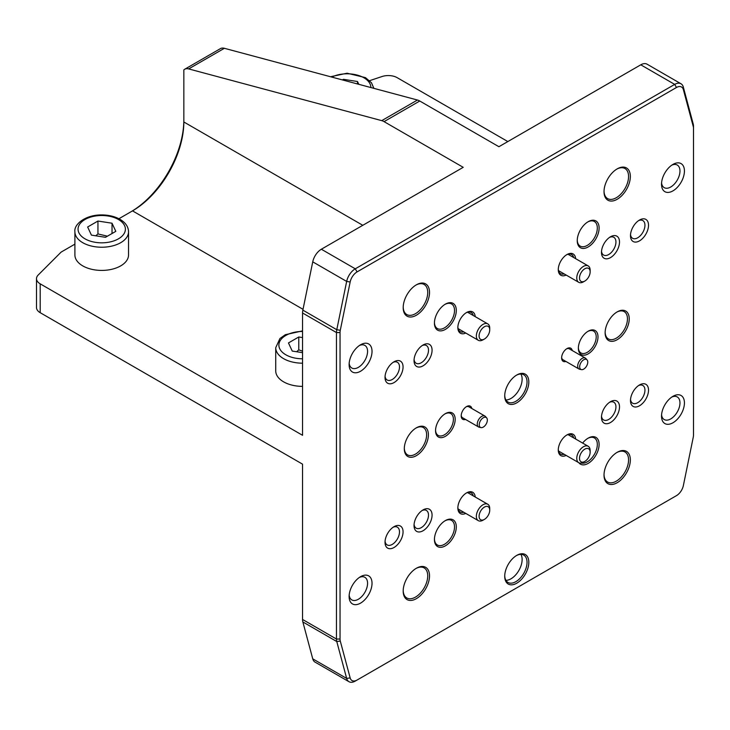 <?xml version="1.0" encoding="UTF-8"?>
<svg xmlns="http://www.w3.org/2000/svg" width="730" height="730" viewBox="0 0 730 730"><rect width="100%" height="100%" fill="white"/><g stroke="black" fill="none" stroke-linecap="round" stroke-linejoin="round"><path stroke-width="1.09" d="M489.739 329.805L489.739 328.226A9.472 5.466 120 0 0 487.777 323.892A9.472 5.466 120 0 0 483.041 324.357A9.472 5.466 120 0 0 476.863 332.697A9.472 5.466 120 0 0 478.314 340.29A9.472 5.466 120 0 0 483.041 339.815L484.41 339.03A7.528 4.353 -60 0 1 479.09 335.955A7.528 4.353 -60 0 1 484.41 326.73A7.528 4.353 -60 0 1 489.739 329.805A7.528 4.353 -60 0 1 484.41 339.03M489.739 510.17L489.739 508.591A9.472 5.466 120 0 0 487.777 504.257A9.472 5.466 120 0 0 483.041 504.722A9.472 5.466 120 0 0 476.863 513.062A9.472 5.466 120 0 0 478.314 520.654A9.472 5.466 120 0 0 483.041 520.18L484.41 519.395A7.528 4.353 -60 0 1 479.09 516.32A7.528 4.353 -60 0 1 484.41 507.095A7.528 4.353 -60 0 1 489.739 510.17A7.528 4.353 -60 0 1 484.41 519.395M590.15 271.834L590.15 270.246A9.472 5.466 120 0 0 588.197 265.912A9.472 5.466 120 0 0 581.637 267.737A9.472 5.466 120 0 0 576.946 276.095A9.472 5.466 120 0 0 578.726 282.309A9.472 5.466 120 0 0 583.462 281.844L584.83 281.05A7.528 4.353 -60 0 1 579.647 276.478A7.528 4.353 -60 0 1 585.451 268.439A7.528 4.353 -60 0 1 590.15 271.834A7.528 4.353 -60 0 1 584.83 281.05M590.15 452.198L590.15 450.611A9.472 5.466 120 0 0 588.197 446.285A9.472 5.466 120 0 0 583.462 446.751A9.472 5.466 120 0 0 577.275 455.091A9.472 5.466 120 0 0 578.726 462.683A9.472 5.466 120 0 0 583.462 462.209L584.83 461.424A7.528 4.353 -60 0 1 579.501 458.349A7.528 4.353 -60 0 1 584.83 449.123A7.528 4.353 -60 0 1 590.15 452.198A7.528 4.353 -60 0 1 584.83 461.424M342.379 79.917L343.41 79.324L357.49 81.504L358.795 84.315M343.41 80.191L343.41 79.324M357.49 81.504L357.49 83.968M115.805 231.346L105.494 237.296L91.414 235.124L87.646 226.993L97.948 221.044L112.028 223.216L115.805 231.346M128.544 231.748L128.544 254.934A26.827 15.485 180 0 1 120.687 265.884A26.827 15.485 180 0 1 91.46 269.242A26.827 15.485 180 0 1 74.898 254.934L74.898 231.748A26.827 15.485 -0 0 0 82.755 242.698A26.827 15.485 -0 0 0 120.687 242.698A26.827 15.485 -0 0 0 128.544 231.748C128.352 226.355 125.113 222.011 118.844 218.708C113.898 216.235 108.241 214.976 101.862 214.93C85.51 214.684 73.73 224.356 74.898 231.748M107.41 236.191L97.948 233.929L97.948 221.044M112.028 233.527L112.028 223.216M97.948 233.929L95.758 235.79M302.548 352.663L292.246 351.066L288.469 342.936L298.78 336.986L302.548 337.57M302.548 386.371A26.827 15.485 180 0 1 275.73 370.886L275.73 347.69A26.827 15.485 -0 0 0 283.587 358.649A26.827 15.485 -0 0 0 302.548 363.184M302.548 351.166L298.78 349.871L298.78 336.986M298.78 349.871L296.59 351.741M486.645 417.87L485.432 416.492A6.314 3.641 120 0 0 484.893 416.045A6.314 3.641 120 0 0 481.736 416.365A6.314 3.641 120 0 0 477.612 421.922A6.314 3.641 120 0 0 478.579 426.977A6.314 3.641 120 0 0 479.236 427.223L481.033 427.598A5.721 3.303 120 0 0 483.296 427.087A5.721 3.303 120 0 0 486.873 422.542A5.721 3.303 120 0 0 486.645 417.87A5.721 3.303 120 0 0 483.296 417.752A5.721 3.303 120 0 0 479.427 423.281A5.721 3.303 120 0 0 481.033 427.598M478.579 426.977L462.51 417.706A6.314 3.641 -60 0 1 461.223 415.297M466.096 406.865A6.314 3.641 -60 0 1 468.824 406.774L484.893 416.045M587.066 359.89L585.843 358.521A6.314 3.641 120 0 0 585.305 358.074A6.314 3.641 120 0 0 582.148 358.384A6.314 3.641 120 0 0 578.032 363.951A6.314 3.641 120 0 0 579 369.006A6.314 3.641 120 0 0 579.647 369.252L581.445 369.617A5.721 3.303 120 0 0 583.717 369.115A5.721 3.303 120 0 0 587.285 364.571A5.721 3.303 120 0 0 587.066 359.89A5.721 3.303 120 0 0 583.717 359.771A5.721 3.303 120 0 0 579.848 365.31A5.721 3.303 120 0 0 581.445 369.617M579 369.006L562.93 359.735A6.314 3.641 -60 0 1 561.644 357.326M566.507 348.894A6.314 3.641 -60 0 1 569.245 348.803L585.305 358.074M183.841 119.921A75.108 43.362 -60 0 1 130.779 211.873M118.908 218.735L132.513 210.879A72.58 41.902 120 0 0 183.841 121.983L183.841 69.897A12.62 7.291 60 0 1 184.672 69.268A12.62 7.291 60 0 1 188.668 68.912L381.744 120.642A12.62 7.291 60 0 1 384.062 121.627L419.759 101.014A12.62 7.291 -120 0 0 417.451 100.028L224.375 48.299A12.62 7.291 -120 0 0 220.369 48.654L184.672 69.268M693.5 128.489L693.5 434.98A10.101 5.831 -60 0 1 693.254 437.252L683.371 485.541A10.101 5.831 -60 0 1 676.482 495.633L357.061 680.05A10.101 5.831 -60 0 1 350.163 677.914L340.28 641.04A10.101 5.831 -60 0 1 340.043 639.042L340.043 332.561A10.101 5.831 -60 0 1 340.28 330.288L350.163 281.999A10.101 5.831 -60 0 1 357.061 271.907L676.482 87.49A10.101 5.831 -60 0 1 683.371 89.617L693.254 126.5A10.101 5.831 -60 0 1 693.5 128.489L693.5 126.427A12.62 7.291 120 0 0 693.199 123.936L683.317 87.062A12.62 7.291 120 0 0 681.008 83.777A12.62 7.291 120 0 0 674.693 84.397L355.273 268.813L321.355 249.231A12.62 7.291 120 0 0 312.741 261.842L302.859 310.131A12.62 7.291 120 0 0 302.548 312.978L302.548 435.299L40.196 283.833A12.62 7.291 180 0 1 36.5 278.677A12.62 7.291 180 0 1 38.188 275.037L61.137 252.087L74.898 244.139M321.355 249.231L463.212 167.325L384.062 121.627M369.608 80.674L381.991 76.54A12.62 7.291 180 0 1 397.229 77.699L507.843 141.565M357.061 271.907L355.273 268.813A12.62 7.291 120 0 0 346.659 281.424L336.776 329.714A12.62 7.291 120 0 0 336.466 332.561L336.466 639.042L302.548 619.46L302.548 464.161L41.984 313.718A10.101 5.831 -0 0 0 41.984 313.718L40.196 312.686A12.62 7.291 180 0 1 36.5 307.54L36.5 278.677M674.693 496.665L676.482 495.633L674.693 496.665A12.62 7.291 120 0 0 674.712 496.646M340.043 639.042L336.466 639.042A12.62 7.291 120 0 0 336.776 641.533L346.659 678.416A12.62 7.291 120 0 0 348.967 681.701A12.62 7.291 120 0 0 355.273 681.081L357.061 680.05L355.273 681.081M302.548 619.46A12.62 7.291 120 0 0 302.859 621.951L312.741 658.834A12.62 7.291 120 0 0 315.05 662.119L348.967 681.701M419.759 101.014L498.918 146.712L640.776 64.815L674.693 84.397L676.482 87.49M648.523 390.158A12.757 7.364 120 0 0 639.498 384.947A12.757 7.364 120 0 0 630.483 400.569A12.757 7.364 120 0 0 639.498 405.78A12.757 7.364 120 0 0 648.523 390.158M619.505 241.995A12.757 7.364 120 0 0 610.49 236.794A12.757 7.364 120 0 0 601.474 252.416A12.757 7.364 120 0 0 610.49 257.617A12.757 7.364 120 0 0 619.505 241.995M403.06 366.962A12.757 7.364 120 0 0 394.045 361.761A12.757 7.364 120 0 0 385.02 377.383A12.757 7.364 120 0 0 394.045 382.584A12.757 7.364 120 0 0 403.06 366.962M403.06 531.869A12.757 7.364 120 0 0 394.045 526.668A12.757 7.364 120 0 0 385.02 542.29A12.757 7.364 120 0 0 394.045 547.491A12.757 7.364 120 0 0 403.06 531.869M684.43 402.923A16.206 9.353 120 0 0 672.969 396.308A16.206 9.353 120 0 0 661.517 416.146A16.206 9.353 120 0 0 672.969 422.761A16.206 9.353 120 0 0 684.43 402.923M372.026 351.385A16.206 9.353 120 0 0 360.565 344.77A16.206 9.353 120 0 0 349.113 364.617A16.206 9.353 120 0 0 360.565 371.232A16.206 9.353 120 0 0 372.026 351.385M630.346 459.909A18.615 10.749 120 0 0 617.188 452.308A18.615 10.749 120 0 0 604.02 475.111A18.615 10.749 120 0 0 617.188 482.712A18.615 10.749 120 0 0 630.346 459.909M429.523 292.429A18.615 10.749 120 0 0 416.355 284.828A18.615 10.749 120 0 0 403.188 307.631A18.615 10.749 120 0 0 416.355 315.232A18.615 10.749 120 0 0 429.523 292.429M528.821 381.963A17.046 9.837 120 0 0 516.767 375.01A17.046 9.837 120 0 0 504.722 395.879A17.046 9.837 120 0 0 516.767 402.832A17.046 9.837 120 0 0 528.821 381.963M599.111 228.006A15.467 8.924 120 0 0 588.179 221.701A15.467 8.924 120 0 0 577.238 240.635A15.467 8.924 120 0 0 588.179 246.95A15.467 8.924 120 0 0 599.111 228.006M597.998 336.877A13.888 8.021 120 0 0 588.179 331.201A13.888 8.021 120 0 0 578.361 348.21A13.888 8.021 120 0 0 588.179 353.877A13.888 8.021 120 0 0 597.998 336.877M575.642 439.031A12.31 7.108 120 0 0 566.973 434.916A12.31 7.108 120 0 0 558.277 449.99A12.31 7.108 120 0 0 566.179 455.429M471.808 408.499A7.574 4.371 120 0 0 466.561 406.573A7.574 4.371 120 0 0 461.205 415.845A7.574 4.371 120 0 0 465.503 419.431M475.23 497.011A12.31 7.108 120 0 0 466.561 492.887A12.31 7.108 120 0 0 457.856 507.961A12.31 7.108 120 0 0 465.758 513.409M455.182 419.321A13.888 8.021 120 0 0 445.364 413.654A13.888 8.021 120 0 0 435.545 430.663A13.888 8.021 120 0 0 445.364 436.33A13.888 8.021 120 0 0 455.182 419.321M456.296 310.46A15.467 8.924 120 0 0 445.364 304.145A15.467 8.924 120 0 0 434.432 323.089A15.467 8.924 120 0 0 445.364 329.403A15.467 8.924 120 0 0 456.296 310.46M475.23 316.647A12.31 7.108 120 0 0 466.561 312.522A12.31 7.108 120 0 0 457.856 327.597A12.31 7.108 120 0 0 465.758 333.044M428.401 434.788A17.046 9.837 120 0 0 416.355 427.826A17.046 9.837 120 0 0 404.301 448.695A17.046 9.837 120 0 0 416.355 455.657A17.046 9.837 120 0 0 428.401 434.788M456.296 526.905A15.467 8.924 120 0 0 445.364 520.59A15.467 8.924 120 0 0 434.432 539.525A15.467 8.924 120 0 0 445.364 545.839A15.467 8.924 120 0 0 456.296 526.905M572.229 350.528A7.574 4.371 120 0 0 566.973 348.593A7.574 4.371 120 0 0 561.625 357.873A7.574 4.371 120 0 0 565.914 361.459M578.863 462.756A15.467 8.924 120 0 0 591.154 461.196A15.467 8.924 120 0 0 599.111 444.451A15.467 8.924 120 0 0 588.179 438.137A15.467 8.924 120 0 0 582.64 443.073M629.233 318.837A17.046 9.837 120 0 0 617.188 311.883A17.046 9.837 120 0 0 605.133 332.752A17.046 9.837 120 0 0 617.188 339.705A17.046 9.837 120 0 0 629.233 318.837M575.642 258.666A12.31 7.108 120 0 0 566.973 254.551A12.31 7.108 120 0 0 558.277 269.625A12.31 7.108 120 0 0 566.179 275.064M528.821 562.328A17.046 9.837 120 0 0 516.767 555.375A17.046 9.837 120 0 0 504.722 576.244A17.046 9.837 120 0 0 516.767 583.197A17.046 9.837 120 0 0 528.821 562.328M630.346 176.477A18.615 10.749 120 0 0 617.188 168.876A18.615 10.749 120 0 0 604.02 191.68A18.615 10.749 120 0 0 617.188 199.281A18.615 10.749 120 0 0 630.346 176.477M429.523 575.861A18.615 10.749 120 0 0 416.355 568.259A18.615 10.749 120 0 0 403.188 591.063A18.615 10.749 120 0 0 416.355 598.664A18.615 10.749 120 0 0 429.523 575.861M372.026 583.288A16.206 9.353 120 0 0 360.565 576.673A16.206 9.353 120 0 0 349.113 596.51A16.206 9.353 120 0 0 360.565 603.126A16.206 9.353 120 0 0 372.026 583.288M684.43 171.021A16.206 9.353 120 0 0 672.969 164.405A16.206 9.353 120 0 0 661.517 184.252A16.206 9.353 120 0 0 672.969 190.868A16.206 9.353 120 0 0 684.43 171.021M432.069 515.125A12.757 7.364 120 0 0 423.053 509.914A12.757 7.364 120 0 0 414.029 525.536A12.757 7.364 120 0 0 423.053 530.746A12.757 7.364 120 0 0 432.069 515.125M432.069 350.218A12.757 7.364 120 0 0 423.053 345.007A12.757 7.364 120 0 0 414.029 360.629A12.757 7.364 120 0 0 423.053 365.839A12.757 7.364 120 0 0 432.069 350.218M648.523 225.251A12.757 7.364 120 0 0 639.498 220.04A12.757 7.364 120 0 0 630.483 235.662A12.757 7.364 120 0 0 639.498 240.873A12.757 7.364 120 0 0 648.523 225.251M619.505 406.902A12.757 7.364 120 0 0 610.49 401.701A12.757 7.364 120 0 0 601.474 417.323A12.757 7.364 120 0 0 610.49 422.524A12.757 7.364 120 0 0 619.505 406.902M681.008 83.777L647.09 64.194A12.62 7.291 120 0 0 640.776 64.815M609.55 402.294A10.229 5.904 -60 0 1 613.82 402.221A10.229 5.904 -60 0 1 615.938 406.902A10.229 5.904 -60 0 1 611.475 417.204A10.229 5.904 -60 0 1 603.591 419.942A10.229 5.904 -60 0 1 601.52 416.2M638.558 385.549A10.229 5.904 -60 0 1 642.829 385.476A10.229 5.904 -60 0 1 644.946 390.158A10.229 5.904 -60 0 1 640.484 400.451A10.229 5.904 -60 0 1 632.6 403.197A10.229 5.904 -60 0 1 630.528 399.456M638.558 220.643A10.229 5.904 -60 0 1 642.829 220.57A10.229 5.904 -60 0 1 644.946 225.251A10.229 5.904 -60 0 1 640.484 235.544A10.229 5.904 -60 0 1 632.6 238.29A10.229 5.904 -60 0 1 630.528 234.549M609.55 237.396A10.229 5.904 -60 0 1 613.82 237.314A10.229 5.904 -60 0 1 615.938 241.995A10.229 5.904 -60 0 1 611.475 252.297A10.229 5.904 -60 0 1 603.591 255.035A10.229 5.904 -60 0 1 601.52 251.293M422.104 345.609A10.229 5.904 -60 0 1 426.384 345.536A10.229 5.904 -60 0 1 428.501 350.218A10.229 5.904 -60 0 1 424.03 360.51A10.229 5.904 -60 0 1 416.146 363.257A10.229 5.904 -60 0 1 414.083 359.516M393.096 362.354A10.229 5.904 -60 0 1 397.366 362.281A10.229 5.904 -60 0 1 399.493 366.962A10.229 5.904 -60 0 1 395.021 377.264A10.229 5.904 -60 0 1 387.137 380.001A10.229 5.904 -60 0 1 385.066 376.26M422.104 510.516A10.229 5.904 -60 0 1 426.384 510.443A10.229 5.904 -60 0 1 428.501 515.125A10.229 5.904 -60 0 1 424.03 525.417A10.229 5.904 -60 0 1 416.146 528.155A10.229 5.904 -60 0 1 414.083 524.423M393.096 527.261A10.229 5.904 -60 0 1 397.366 527.188A10.229 5.904 -60 0 1 399.493 531.869A10.229 5.904 -60 0 1 395.021 542.171A10.229 5.904 -60 0 1 387.137 544.909A10.229 5.904 -60 0 1 385.066 541.167M671.792 165.153A13.049 7.528 -60 0 1 677.267 165.053A13.049 7.528 -60 0 1 679.968 171.021A13.049 7.528 -60 0 1 674.274 184.152A13.049 7.528 -60 0 1 664.218 187.646A13.049 7.528 -60 0 1 661.572 182.856M671.792 397.056A13.049 7.528 -60 0 1 677.267 396.947A13.049 7.528 -60 0 1 679.968 402.923A13.049 7.528 -60 0 1 674.274 416.054A13.049 7.528 -60 0 1 664.218 419.549A13.049 7.528 -60 0 1 661.572 414.759M359.388 577.421A13.049 7.528 -60 0 1 364.863 577.311A13.049 7.528 -60 0 1 367.564 583.288A13.049 7.528 -60 0 1 361.87 596.41A13.049 7.528 -60 0 1 351.814 599.905A13.049 7.528 -60 0 1 349.177 595.123M359.388 345.518A13.049 7.528 -60 0 1 364.863 345.418A13.049 7.528 -60 0 1 367.564 351.385A13.049 7.528 -60 0 1 361.87 364.516A13.049 7.528 -60 0 1 351.814 368.011A13.049 7.528 -60 0 1 349.177 363.221M415.899 568.524A17.356 10.019 -60 0 1 424.139 567.913A17.356 10.019 -60 0 1 427.734 575.861A17.356 10.019 -60 0 1 420.161 593.326A17.356 10.019 -60 0 1 406.783 597.97A17.356 10.019 -60 0 1 403.197 590.534M616.731 452.582A17.356 10.019 -60 0 1 624.971 451.961A17.356 10.019 -60 0 1 628.567 459.909A17.356 10.019 -60 0 1 620.993 477.374A17.356 10.019 -60 0 1 607.615 482.028A17.356 10.019 -60 0 1 604.029 474.582M616.731 169.15A17.356 10.019 -60 0 1 624.971 168.53A17.356 10.019 -60 0 1 628.567 176.477A17.356 10.019 -60 0 1 620.993 193.943A17.356 10.019 -60 0 1 607.615 198.596A17.356 10.019 -60 0 1 604.029 191.15M415.899 285.092A17.356 10.019 -60 0 1 424.139 284.481A17.356 10.019 -60 0 1 427.734 292.429A17.356 10.019 -60 0 1 420.161 309.894A17.356 10.019 -60 0 1 406.783 314.539A17.356 10.019 -60 0 1 403.197 307.102M444.908 304.419A14.198 8.203 -60 0 1 451.569 303.963A14.198 8.203 -60 0 1 454.516 310.46A14.198 8.203 -60 0 1 448.311 324.75A14.198 8.203 -60 0 1 437.37 328.555A14.198 8.203 -60 0 1 434.441 322.55M463.778 331.894A11.041 6.378 -60 0 1 460.146 331.621A11.041 6.378 -60 0 1 457.874 327.058M466.105 312.805A11.041 6.378 -60 0 1 471.197 312.495A11.041 6.378 -60 0 1 473.25 315.497M463.778 512.259A11.041 6.378 -60 0 1 460.146 511.986A11.041 6.378 -60 0 1 457.874 507.423M466.105 493.17A11.041 6.378 -60 0 1 471.197 492.859A11.041 6.378 -60 0 1 473.25 495.862M444.908 520.864A14.198 8.203 -60 0 1 451.569 520.399A14.198 8.203 -60 0 1 454.516 526.905A14.198 8.203 -60 0 1 448.311 541.195A14.198 8.203 -60 0 1 437.37 545A14.198 8.203 -60 0 1 434.441 538.995M564.199 454.288A11.041 6.378 -60 0 1 560.558 454.014A11.041 6.378 -60 0 1 558.286 449.452M566.517 435.19A11.041 6.378 -60 0 1 571.608 434.879A11.041 6.378 -60 0 1 573.661 437.89M587.723 438.411A14.198 8.203 -60 0 1 594.384 437.945A14.198 8.203 -60 0 1 597.322 444.451A14.198 8.203 -60 0 1 591.838 457.956A14.198 8.203 -60 0 1 581.372 463.03M564.199 273.923A11.041 6.378 -60 0 1 560.558 273.65A11.041 6.378 -60 0 1 558.286 269.087M566.517 254.825A11.041 6.378 -60 0 1 571.608 254.514A11.041 6.378 -60 0 1 573.661 257.526M587.723 221.975A14.198 8.203 -60 0 1 594.384 221.509A14.198 8.203 -60 0 1 597.322 228.006A14.198 8.203 -60 0 1 591.127 242.296A14.198 8.203 -60 0 1 580.186 246.101A14.198 8.203 -60 0 1 577.248 240.106M516.311 555.649A15.777 9.107 -60 0 1 523.766 555.11A15.777 9.107 -60 0 1 527.033 562.328A15.777 9.107 -60 0 1 520.143 578.206A15.777 9.107 -60 0 1 507.989 582.44A15.777 9.107 -60 0 1 504.731 575.714M505.927 580.341A15.777 9.107 120 0 0 522.123 559.499A15.777 9.107 120 0 0 520.919 554.371M516.311 375.284A15.777 9.107 -60 0 1 523.766 374.745A15.777 9.107 -60 0 1 527.033 381.963A15.777 9.107 -60 0 1 520.143 397.841A15.777 9.107 -60 0 1 507.989 402.075A15.777 9.107 -60 0 1 504.731 395.35M505.927 399.976A15.777 9.107 120 0 0 522.123 379.125A15.777 9.107 120 0 0 520.919 374.006M616.731 312.148A15.777 9.107 -60 0 1 624.177 311.61A15.777 9.107 -60 0 1 627.453 318.837A15.777 9.107 -60 0 1 620.564 334.714A15.777 9.107 -60 0 1 608.4 338.939A15.777 9.107 -60 0 1 605.143 332.223M587.723 331.484A12.62 7.291 -60 0 1 593.59 331.091A12.62 7.291 -60 0 1 596.209 336.877A12.62 7.291 -60 0 1 590.698 349.579A12.62 7.291 -60 0 1 580.97 352.955A12.62 7.291 -60 0 1 578.37 347.681M415.899 428.099A15.777 9.107 -60 0 1 423.354 427.561A15.777 9.107 -60 0 1 426.621 434.788A15.777 9.107 -60 0 1 419.732 450.666A15.777 9.107 -60 0 1 407.577 454.89A15.777 9.107 -60 0 1 404.31 448.165M444.908 413.928A12.62 7.291 -60 0 1 450.784 413.545A12.62 7.291 -60 0 1 453.394 419.321A12.62 7.291 -60 0 1 447.891 432.032A12.62 7.291 -60 0 1 438.164 435.409A12.62 7.291 -60 0 1 435.554 430.125M331.785 77.079A23.67 13.66 180 0 1 363.914 77.791A23.67 13.66 180 0 1 370.849 87.545M84.99 238.829A23.67 13.66 180 0 1 84.99 219.511A23.67 13.66 180 0 1 118.461 219.511A23.67 13.66 180 0 1 118.461 238.829A23.67 13.66 180 0 1 84.99 238.829M302.548 358.786A23.67 13.66 180 0 1 285.813 354.78A23.67 13.66 180 0 1 280.685 339.888A23.67 13.66 180 0 1 302.548 331.457M362.801 225.305L183.841 121.983M132.513 210.879L303.023 309.319M683.371 89.617L683.317 87.062M693.254 126.5L693.199 123.936M350.163 677.914L346.659 678.416L312.741 658.834M340.28 641.04L336.776 641.533L302.859 621.951M340.043 332.561L336.466 332.561L302.548 312.978M340.28 330.288L336.776 329.714L302.859 310.131M350.163 281.999L346.659 281.424L312.741 261.842M40.196 312.686L40.196 283.833M417.451 100.028L381.744 120.642M188.668 68.912L224.375 48.299M458.093 328.609L478.314 340.29M467.556 312.212L487.777 323.892M458.093 508.983L478.314 520.654M467.556 492.586L487.777 504.257M558.505 270.638L578.726 282.309M567.976 254.241L588.197 265.912M558.505 451.003L578.726 462.683M567.976 434.605L588.197 446.285M330.544 76.75L347.042 73.21L365.493 77.635L371.451 82.746L373.879 88.357M302.548 330.873L285.33 334.705L279.937 338.519L275.73 347.69"/></g></svg>
